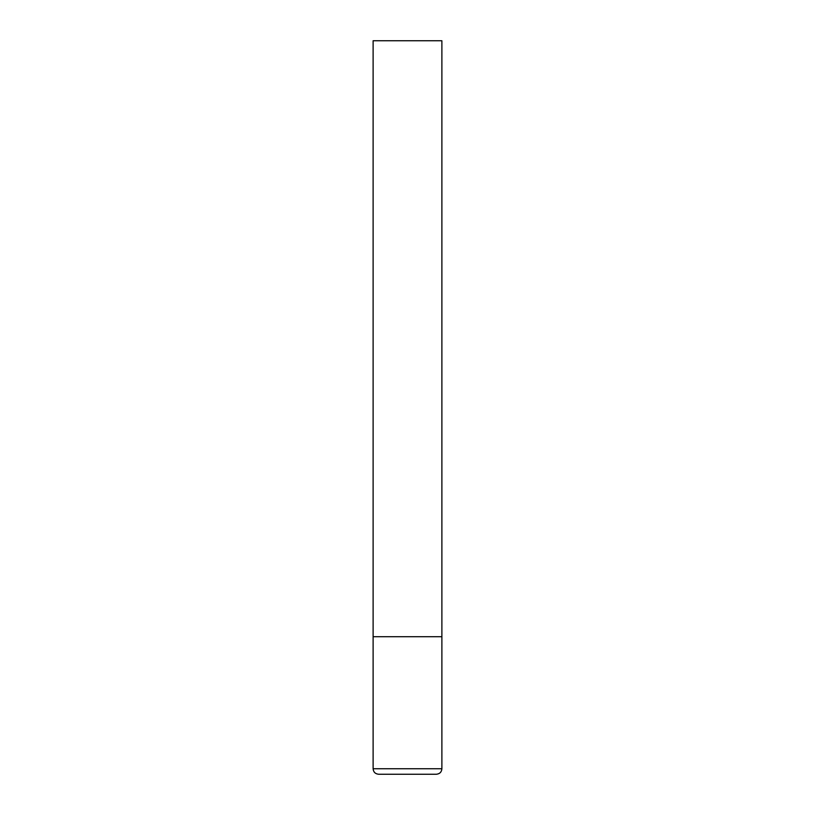 <?xml version="1.0" encoding="UTF-8"?>
<svg xmlns="http://www.w3.org/2000/svg" width="815" height="815" viewBox="0 0 815 815"><rect width="100%" height="100%" fill="white"/><g stroke="black" fill="none" stroke-linecap="round" stroke-linejoin="round"><path stroke-width="0.61" stroke-dasharray="4.08 3.06" d="M407.5 636.719L441.883 636.719L407.5 636.719M441.883 40.75L373.117 40.75M373.117 768.749L441.883 768.749"/><path stroke-width="1.22" d="M373.117 768.749L441.883 768.749L441.883 636.719L373.117 636.719L441.883 636.719L441.883 40.75L373.117 40.75L373.117 768.749C373.413 772.06 375.246 773.893 378.618 774.25L436.382 774.25L378.618 774.25M441.883 768.749C441.587 772.06 439.754 773.893 436.382 774.25"/></g></svg>
